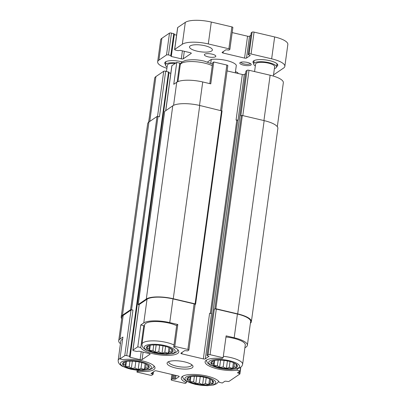 <?xml version="1.0" encoding="UTF-8"?>
<svg xmlns="http://www.w3.org/2000/svg" width="406" height="406" viewBox="0 0 406 406"><rect width="100%" height="100%" fill="white"/><g stroke="black" fill="none" stroke-linecap="round" stroke-linejoin="round"><path stroke-width="0.61" d="M204.974 377.428A13.469 3.938 -172.2 0 0 189.308 376.956A13.469 3.938 -172.2 0 0 191.241 382.345A13.469 3.938 -172.2 0 0 208.633 384.726A13.469 3.938 -172.2 0 0 211.947 380.062A13.469 3.938 -172.2 0 0 204.974 377.428M211.221 379.62L213.383 381.467L212.257 381.549L212.749 383.411L210.13 382.99L208.796 384.578L205.411 383.568L202.584 384.655L199.361 383.117L195.768 383.614L193.611 381.767L190.186 381.736L189.688 379.874L187.323 379.534L188.653 377.945L187.953 377.585L189.866 376.804M228.796 361.249A13.469 3.938 -172.2 0 0 213.13 360.782A13.469 3.938 -172.2 0 0 215.063 366.166A13.469 3.938 -172.2 0 0 232.455 368.546A13.469 3.938 -172.2 0 0 235.769 363.883A13.469 3.938 -172.2 0 0 228.796 361.249M235.044 363.441L237.205 365.288L236.079 365.37L236.576 367.237L233.952 366.811L232.623 368.399L229.233 367.389L226.406 368.475L223.183 366.938L219.59 367.435L217.433 365.588L214.008 365.562L213.51 363.695L211.145 363.355L212.48 361.766L211.78 361.406L213.688 360.624M164.374 346.11A13.469 3.938 -172.2 0 0 148.703 345.638A13.469 3.938 -172.2 0 0 150.641 351.023A13.469 3.938 -172.2 0 0 168.033 353.408A13.469 3.938 -172.2 0 0 171.347 348.739A13.469 3.938 -172.2 0 0 164.374 346.11M170.621 348.297L172.783 350.145L171.657 350.226L172.149 352.093L169.53 351.672L168.196 353.261L164.811 352.246L161.979 353.332L158.761 351.799L155.168 352.291L153.006 350.444L149.581 350.419L149.088 348.551L146.723 348.211L148.053 346.622L147.353 346.262L149.266 345.481M140.552 362.289A13.469 3.938 -172.2 0 0 124.881 361.817A13.469 3.938 -172.2 0 0 126.819 367.202A13.469 3.938 -172.2 0 0 144.211 369.582A13.469 3.938 -172.2 0 0 147.525 364.918A13.469 3.938 -172.2 0 0 140.552 362.289M146.799 364.476L148.961 366.324L147.835 366.405L148.327 368.272L145.708 367.851L144.374 369.44L140.989 368.425L138.157 369.511L134.939 367.978L131.346 368.47L129.184 366.623L125.758 366.598L125.266 364.73L122.901 364.39L124.231 362.802L123.531 362.441L125.439 361.66M186.567 381.341L186.379 382.696A19.244 5.628 -172.2 0 1 181.279 377.966A19.244 5.628 -172.2 0 1 199.65 374.819A19.244 5.628 -172.2 0 1 219.301 382.31L222.29 383.01L224.731 381.356A1.538 0.452 7.8 0 1 226.299 381.254L227.507 381.442A1.538 0.452 7.8 0 0 229.08 381.341L239.809 374.058A1.538 0.452 7.8 0 0 239.9 373.931L240.814 367.273M186.379 382.696L185.273 383.447L172.21 380.376A1.538 0.452 7.8 0 1 171.215 379.808A1.538 0.452 7.8 0 1 171.312 379.681L172.367 378.96L174.423 379.199L174.971 375.215M138.192 370.384L138.065 371.338A19.244 5.628 -172.2 0 0 154.985 368.044A19.244 5.628 -172.2 0 0 143.881 361.274A19.244 5.628 -172.2 0 0 122.916 359.655L119.927 358.95L124.759 355.671A1.538 0.452 7.8 0 1 126.718 355.651L129.585 356.321L130.082 356.605L129.59 357.001L130.087 357.285L140.111 359.645L141.202 351.672M137.203 370.292L136.959 372.089L138.065 371.338M120.445 343.694A20.396 5.963 7.8 0 1 118.709 340.786A20.396 5.963 7.8 0 1 119.948 339.096L122.927 337.076L119.927 358.95M148.652 122.196L154.671 78.256A20.396 5.963 7.8 0 1 155.909 76.567L163.719 71.263A1.538 0.452 7.8 0 1 165.678 71.238L168.992 72.263M130.087 357.285L168.952 72.852M169.048 72.877L170.804 73.293M165.694 110.605L171.829 65.818A1.538 0.452 7.8 0 1 171.926 65.691L176.752 62.407L179.741 63.113A19.244 5.628 -172.2 0 0 180.416 64.178M209.8 83.626L212.663 62.727L213.769 61.976L226.832 65.046A1.538 0.452 7.8 0 1 227.827 65.615L221.661 110.635M227.101 70.918L242.311 74.491A1.538 0.452 7.8 0 0 244.275 74.465L245.615 73.557M245.985 71.141L247.061 70.284A1.538 0.452 7.8 0 1 249.02 70.263L270.137 75.222A20.396 5.963 7.8 0 1 283.332 82.758L277.313 126.697M173.575 105.337L176.737 82.266L173.758 84.286L176.752 62.407M176.737 82.266A20.396 5.963 7.8 0 1 202.721 81.961L210.77 83.854L213.769 61.976M244.889 347.82L246.132 346.978A20.396 5.963 7.8 0 0 247.371 345.288A20.396 5.963 7.8 0 0 234.176 337.756L226.122 335.863L223.127 357.742L222.021 358.488A19.244 5.628 -172.2 0 0 205.101 361.787A19.244 5.628 -172.2 0 0 216.205 368.557A19.244 5.628 -172.2 0 0 237.17 370.176L240.154 370.876L240.631 367.405M237.358 368.805L237.17 370.176M174.808 346.384L177.808 324.506L176.701 325.257L173.707 347.135L174.808 346.384L187.871 349.454A1.538 0.452 7.8 0 1 188.871 350.023A1.538 0.452 7.8 0 1 188.775 350.15L187.714 350.87L184.684 350.642L180.975 353.154A1.538 0.452 7.8 0 0 180.883 353.286A1.538 0.452 7.8 0 0 181.878 353.854L203.35 358.899L209.597 313.32A1.538 0.452 7.8 0 0 211.556 313.3L205.314 358.879L209.039 356.224M177.808 324.506L169.754 322.613A20.396 5.963 7.8 0 0 143.77 322.917L140.791 324.942L143.78 325.642L140.786 347.521A19.244 5.628 -172.2 0 0 160.436 355.011A19.244 5.628 -172.2 0 0 178.807 351.865A19.244 5.628 -172.2 0 0 173.707 347.135M140.791 324.942L137.796 346.82L140.786 347.521M179.741 63.113L177.153 82.007M118.709 340.786L121.957 317.086A20.396 5.963 7.8 0 1 123.196 315.396L131.001 310.093A1.538 0.452 7.8 0 1 132.965 310.072L131.534 309.732L158.005 116.481L159.436 116.816L165.678 71.238M121.729 318.725A21.168 6.186 7.8 0 1 121.191 316.984A21.168 6.186 7.8 0 1 122.48 315.229L130.549 309.748L131.534 309.732M139.07 304.972L138.228 304.53L146.302 299.049A21.168 6.186 7.8 0 1 173.266 298.735L195.098 303.866L195.596 304.15L195.103 304.515M140.111 359.645A1.538 0.452 7.8 0 0 142.07 359.62L150.012 354.225A1.538 0.452 7.8 0 0 150.103 354.098A1.538 0.452 7.8 0 0 149.109 353.53L139.091 351.175L136.731 351.469L133.868 350.794A1.538 0.452 7.8 0 1 132.874 350.226L139.116 304.647A1.538 0.452 7.8 0 1 139.207 304.52L147.018 299.217A20.396 5.963 7.8 0 1 173.002 298.912L194.119 303.876A1.538 0.452 7.8 0 1 195.113 304.444L188.871 350.023M136.959 372.089L150.022 375.159A1.538 0.452 7.8 0 0 151.981 375.139L153.087 374.352L151.017 373.535L154.772 370.952A1.538 0.452 7.8 0 1 156.731 370.932L178.209 375.976A1.538 0.452 7.8 0 1 179.203 376.545A1.538 0.452 7.8 0 1 179.107 376.672L175.402 379.189L174.423 379.199M236.069 120.069L238.028 120.044A1.538 0.452 7.8 0 1 236.069 120.069L242.311 74.491M223.127 357.742L210.064 354.671A1.538 0.452 7.8 0 0 208.1 354.692L206.999 355.473L209.019 356.361M208.1 354.692L214.348 309.113L215.855 308.743L237.688 313.874A21.168 6.186 7.8 0 1 251.38 321.689A21.168 6.186 7.8 0 1 250.39 323.227M247.061 70.284L240.819 115.862L242.326 115.492L264.159 120.623A21.168 6.186 7.8 0 1 277.851 128.438L251.38 321.689M121.191 316.984L147.662 123.728A21.168 6.186 7.8 0 1 148.951 121.978L157.026 116.492L158.005 116.481M164.679 111.417L172.773 105.799A21.168 6.186 7.8 0 1 199.737 105.479L222.021 110.96M214.348 309.113A1.538 0.452 7.8 0 1 216.307 309.093L237.424 314.056A20.396 5.963 7.8 0 1 250.619 321.588L247.371 345.288M240.154 370.876L237.718 372.535A1.538 0.452 7.8 0 0 237.622 372.662A1.538 0.452 7.8 0 0 238.266 373.129L239.256 373.464A1.538 0.452 7.8 0 1 239.9 373.931M132.874 350.226A1.538 0.452 7.8 0 1 132.965 350.099L137.796 346.82M205.314 358.879A1.538 0.452 7.8 0 1 203.35 358.899M184.542 361.858A13.083 3.827 -172.2 0 0 167.861 362.066A13.083 3.827 -172.2 0 0 179.523 368.704A13.083 3.827 -172.2 0 0 192.545 365.446A13.083 3.827 -172.2 0 0 184.542 361.858M206.37 360.122L206.568 361.188L207.705 363.106L210.288 365.106L219.179 368.252L230.953 369.521L237.485 368.775L240.337 367.603L241.966 366.055L242.626 364.324L245.275 344.998A18.28 5.344 -172.2 0 0 233.45 338.249A18.28 5.344 -172.2 0 0 225.969 336.99M119.993 358.473A18.28 5.344 -172.2 0 0 118.156 360.401L120.805 341.076A18.28 5.344 7.8 0 1 122.642 339.147M174.001 344.983A18.28 5.344 -172.2 0 0 166.379 342.431A18.28 5.344 -172.2 0 0 141.978 344.222L144.627 324.896A18.28 5.344 7.8 0 1 169.028 323.105A18.28 5.344 7.8 0 1 176.646 325.658M143.78 325.642A19.244 5.628 -172.2 0 0 144.389 326.637M168.921 361.538A11.546 3.375 -172.2 0 0 168.805 361.888A11.546 3.375 -172.2 0 0 179.782 366.801A11.546 3.375 -172.2 0 0 191.683 365.024A11.546 3.375 -172.2 0 0 191.662 364.654M147.972 365.41L147.835 366.405M146.211 364.187L145.708 367.851M145.16 363.72L144.374 369.44M141.785 362.599L140.989 368.425M139.187 361.99L138.157 369.511M135.832 361.452L134.939 367.978M132.346 361.157L131.346 368.47M129.94 361.132L129.184 366.623M126.464 361.447L125.758 366.598M125.698 361.599L125.266 364.73M124.327 362.091L124.231 362.802M171.794 349.236L171.657 350.226M170.033 348.008L169.53 351.672M168.982 347.541L168.196 353.261M165.607 346.419L164.811 352.246M163.009 345.81L161.979 353.332M159.654 345.273L158.761 351.799M156.168 344.978L155.168 352.291M153.762 344.953L153.006 350.444M150.291 345.267L149.581 350.419M149.52 345.42L149.088 348.551M148.149 345.912L148.053 346.622M236.216 364.375L236.079 365.37M234.455 363.152L233.952 366.811M233.404 362.685L232.623 368.399M230.029 361.563L229.233 367.389M227.436 360.954L226.406 368.475M224.082 360.416L223.183 366.938M220.595 360.122L219.59 367.435M218.184 360.097L217.433 365.588M214.713 360.406L214.008 365.562M213.942 360.564L213.51 363.695M212.577 361.056L212.48 361.766M212.394 380.554L212.257 381.549M210.633 379.331L210.13 382.99M209.582 378.864L208.796 384.578M206.207 377.742L205.411 383.568M203.614 377.133L202.584 384.655M200.26 376.59L199.361 383.117M196.768 376.301L195.768 383.614M194.362 376.276L193.611 381.767M190.891 376.585L190.186 381.736M190.12 376.743L189.688 379.874M188.754 377.235L188.653 377.945M207.481 61.996L211.287 59.413A15.392 4.502 7.8 0 1 226.543 60.504A15.392 4.502 7.8 0 1 236.338 65.3L235.307 72.847M211.287 59.413L210.765 63.224M166.912 68.294A20.396 5.963 7.8 0 1 157.655 61.839A20.396 5.963 7.8 0 1 158.893 60.149L166.501 54.983A1.538 0.452 7.8 0 1 168.465 54.957L170.789 55.505L171.286 55.789L170.799 56.185L171.296 56.47L181.315 58.824A1.538 0.452 7.8 0 0 183.279 58.804L191.221 53.409A1.538 0.452 7.8 0 0 191.312 53.282A1.538 0.452 7.8 0 0 190.318 52.714L180.294 50.359L177.935 50.654L175.61 50.105A1.538 0.452 7.8 0 1 174.616 49.537A1.538 0.452 7.8 0 1 174.707 49.41L182.319 44.239A20.396 5.963 7.8 0 1 208.303 43.934L228.882 48.771A1.538 0.452 7.8 0 1 229.877 49.339A1.538 0.452 7.8 0 1 229.786 49.466L228.923 50.05L225.888 49.821L222.183 52.338A1.538 0.452 7.8 0 0 222.087 52.465A1.538 0.452 7.8 0 0 223.087 53.034L244.559 58.083A1.538 0.452 7.8 0 0 246.518 58.058L250.274 55.48L248.203 54.658L249.111 54.008A1.538 0.452 7.8 0 1 251.07 53.988L271.65 58.824A20.396 5.963 7.8 0 1 284.845 66.356A20.396 5.963 7.8 0 1 283.606 68.046L273.532 74.887M157.655 61.839L160.649 39.961A20.396 5.963 7.8 0 1 161.887 38.271L169.5 33.104A1.538 0.452 7.8 0 1 171.459 33.079L174.24 33.977M176.59 35.134L174.194 34.566M174.616 49.537L177.61 27.659A1.538 0.452 7.8 0 1 177.706 27.532L185.314 22.36A20.396 5.963 7.8 0 1 211.298 22.056L231.877 26.892A1.538 0.452 7.8 0 1 232.871 27.461L229.877 49.339M232.171 32.592L247.558 36.205L244.559 58.083M250.857 35.271L249.517 36.185A1.538 0.452 7.8 0 1 247.558 36.205M251.228 32.856L252.106 32.135A1.538 0.452 7.8 0 1 254.07 32.11L274.649 36.946A20.396 5.963 7.8 0 1 287.844 44.477L284.845 66.356M204.918 45.741A11.546 3.375 7.8 0 1 212.389 50.004A11.546 3.375 7.8 0 1 200.493 51.78A11.546 3.375 7.8 0 1 189.511 46.873A11.546 3.375 7.8 0 1 204.918 45.741M212.069 54.135A5.77 1.69 7.8 0 1 215.804 56.267A5.77 1.69 7.8 0 1 209.856 57.16A5.77 1.69 7.8 0 1 204.365 54.703A5.77 1.69 7.8 0 1 212.069 54.135M235.47 71.654A5.77 1.69 7.8 0 1 238.134 73.496A5.77 1.69 7.8 0 1 238.129 73.506M276.618 66.538A12.51 3.659 -172.2 0 0 277.765 65.275A12.51 3.659 -172.2 0 0 265.869 59.956A12.51 3.659 -172.2 0 0 252.979 61.885A12.51 3.659 -172.2 0 0 253.745 63.407M182.177 61.879A12.51 3.659 -172.2 0 0 164.734 62.92A12.51 3.659 -172.2 0 0 165.496 64.442M247.503 62.463A5.77 1.69 7.8 0 1 251.03 64.046A5.77 1.69 7.8 0 1 245.285 65.483A5.77 1.69 7.8 0 1 240.139 62.554A5.77 1.69 7.8 0 1 247.503 62.463M250.335 63.498A4.73 1.385 7.8 0 1 245.463 64.199A4.73 1.385 7.8 0 1 240.961 62.214M165.257 62.062A12.51 3.659 -172.2 0 0 165.744 62.62M276.872 64.716A12.51 3.659 -172.2 0 0 277.491 64.31M253.501 61.027A12.51 3.659 -172.2 0 0 253.994 61.585M274.4 68.558A11.546 3.375 -172.2 0 0 276.562 66.97A11.546 3.375 -172.2 0 0 265.58 62.057A11.546 3.375 -172.2 0 0 253.684 63.833A11.546 3.375 -172.2 0 0 255.338 65.945M273.37 76.084L274.654 66.711A9.622 2.812 -172.2 0 0 265.504 62.615A9.622 2.812 -172.2 0 0 255.592 64.097L254.567 71.563M180.614 63.691A11.546 3.375 -172.2 0 0 179.949 63.544M175.981 62.935A11.546 3.375 -172.2 0 0 165.44 64.874A11.546 3.375 -172.2 0 0 167.089 66.98M175.24 63.437A9.622 2.812 -172.2 0 0 167.343 65.133L166.48 71.431M165.78 110.549L171.926 65.691M199.503 105.428L202.721 81.961M220.62 110.391L226.832 65.046M242.813 115.603L249.02 70.263M263.925 120.567L270.137 75.222M171.312 379.681L172.017 374.52M172.367 378.96L172.946 374.743M173.347 378.95L173.895 374.961M175.402 379.189L175.915 375.438M179.107 376.672L179.147 376.398M151.519 373.819L151.616 373.094M152.59 374.068L152.839 372.266M149.763 121.424L155.909 76.567M157.533 116.415L163.719 71.263M126.718 355.651L132.965 310.072M129.585 356.321L168.541 71.913M142.07 359.62L143.1 352.119M150.012 354.225L150.047 353.951M181.878 353.854L182.076 352.408M210.318 313.437L236.784 120.237M238.028 120.044L244.275 74.465M211.303 313.396L237.764 120.227M207.045 355.412L246 71.004M214.875 308.753L241.347 115.502M215.855 308.743L242.326 115.492M237.688 313.874L264.159 120.623M122.48 315.229L148.951 121.978M130.549 309.748L157.026 116.492M138.228 304.53L164.699 111.28M146.302 299.049L172.773 105.799M173.266 298.735L199.737 105.479M195.098 303.866L221.569 110.61M234.176 337.756L237.424 314.056M210.064 354.671L216.307 309.093M238.266 373.129L238.413 372.058M239.256 373.464L239.555 371.287M119.948 339.096L123.196 315.396M124.759 355.671L131.001 310.093M132.965 350.099L139.207 304.52M143.77 322.917L147.018 299.217M169.754 322.613L173.002 298.912M187.871 349.454L194.119 303.876M212.257 65.681A18.28 5.344 -172.2 0 0 204.639 63.128A18.28 5.344 -172.2 0 0 180.239 64.919C180.391 63.671 181.142 62.585 182.502 61.661L185.522 60.433C191.581 59.332 197.849 59.565 204.33 61.133L212.48 64.077M165.1 345.613A15.585 4.557 -172.2 0 0 144.511 348.125A15.585 4.557 -172.2 0 0 169.617 354.027A15.585 4.557 -172.2 0 0 165.1 345.613M242.626 364.324A18.28 5.344 -172.2 0 0 230.801 357.574A18.28 5.344 -172.2 0 0 223.32 356.316M229.527 360.756A15.585 4.557 -172.2 0 0 208.933 363.263A15.585 4.557 -172.2 0 0 234.039 369.166A15.585 4.557 -172.2 0 0 229.527 360.756M141.278 361.792A15.585 4.557 -172.2 0 0 120.689 364.304A15.585 4.557 -172.2 0 0 145.795 370.206A15.585 4.557 -172.2 0 0 141.278 361.792M205.705 376.935A15.585 4.557 -172.2 0 0 185.111 379.443A15.585 4.557 -172.2 0 0 210.217 385.345A15.585 4.557 -172.2 0 0 205.705 376.935M161.887 38.271L158.893 60.149M169.5 33.104L166.501 54.983M171.459 33.079L168.465 54.957M173.788 33.627L170.789 55.505M174.291 34.591L171.296 56.47M182.411 50.857L181.315 58.824M184.304 51.303L183.279 58.804M191.256 53.135L191.221 53.409M177.706 27.532L174.707 49.41M185.314 22.36L182.319 44.239M211.298 22.056L208.303 43.934M231.877 26.892L228.882 48.771M223.285 51.592L223.087 53.034M249.517 36.185L246.518 58.058M251.248 32.719L248.249 54.597M252.106 32.135L249.111 54.008M254.07 32.11L251.07 53.988M274.649 36.946L271.65 58.824M153.087 374.352L153.427 371.866M130.082 356.605L169.038 72.197M206.999 355.473L245.955 71.065M138.182 304.596L164.653 111.345M195.596 304.15L222.067 110.894M171.215 379.808L171.941 374.505M180.239 64.919L177.955 81.621M141.978 344.222L142.146 346.049L143.282 347.967L145.861 349.962L154.757 353.108L166.526 354.377L173.057 353.631L175.915 352.459L177.544 350.911L178.031 349.921M118.156 360.401L118.324 362.228L119.46 364.146L122.039 366.141L130.935 369.287L142.704 370.556L149.235 369.81L152.093 368.638L153.722 367.09L154.209 366.1M182.548 376.301L182.746 377.367L183.882 379.285L186.466 381.285L195.357 384.431L207.126 385.7L213.663 384.954L216.515 383.782L218.144 382.234L218.631 381.244M174.286 33.911L171.286 55.789M251.202 32.779L248.203 54.658M254.126 60.621L253.684 63.833M277.004 63.752L276.562 66.97M165.876 61.656L165.44 64.874"/></g></svg>
